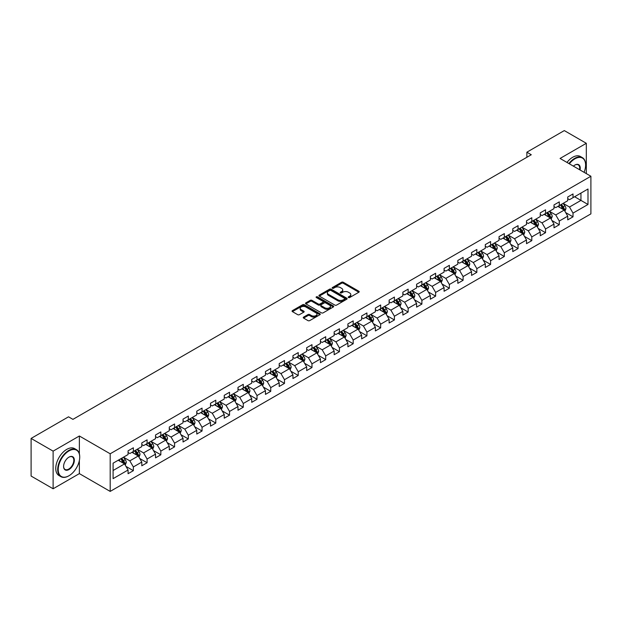<?xml version="1.0" encoding="UTF-8"?>
<svg xmlns="http://www.w3.org/2000/svg" width="622" height="622" viewBox="0 0 622 622"><rect width="100%" height="100%" fill="white"/><g stroke="black" fill="none" stroke-linecap="round" stroke-linejoin="round"><path stroke-width="0.93" d="M348.46 297.541A0.855 0.498 0 0 0 349.665 297.541L358.855 292.239A1.221 0.708 0 0 0 359.213 291.734A1.221 0.708 0 0 0 358.855 291.236L343.29 282.256A1.221 0.708 0 0 0 341.564 282.256L332.373 287.558A0.855 0.498 0 0 0 333.586 288.258L334.776 287.566A3.911 2.263 0 0 1 340.312 287.566L341.602 288.32A3.911 2.263 0 0 1 342.753 289.914A3.911 2.263 0 0 1 341.602 291.516L340.413 292.2A0.855 0.498 0 0 0 341.626 292.9L342.815 292.208A3.911 2.263 0 0 1 348.351 292.208L349.642 292.962A3.911 2.263 0 0 1 350.792 294.556A3.911 2.263 0 0 1 349.642 296.158L348.46 296.842A0.855 0.498 0 0 0 348.46 297.541L348.46 296.842M303.614 317.096A1.221 0.708 0 0 0 303.248 317.593A1.221 0.708 0 0 0 303.614 318.091L307.976 320.61A1.221 0.708 0 0 0 309.702 320.61L319.902 314.724A1.221 0.708 0 0 0 320.268 314.219A1.221 0.708 0 0 0 319.902 313.721L304.345 304.741A1.221 0.708 0 0 0 302.619 304.741L292.418 310.627A1.221 0.708 0 0 0 292.06 311.124A1.221 0.708 0 0 0 292.418 311.63L297.689 314.67A1.221 0.708 0 0 0 299.415 314.67L303.785 312.151A1.221 0.708 0 0 0 304.142 311.653A1.221 0.708 0 0 0 303.785 311.155L301.165 309.639A3.273 1.889 0 0 1 300.208 308.31A3.273 1.889 0 0 1 302.23 306.56A3.273 1.889 0 0 1 305.791 306.973L316.038 312.889A3.273 1.889 0 0 1 316.995 314.219A3.273 1.889 0 0 1 314.973 315.968A3.273 1.889 0 0 1 311.412 315.556L309.702 314.569A1.221 0.708 0 0 0 307.976 314.569L303.614 317.096L303.614 318.091M79.367 435.991L53.119 451.137L31.1 438.424L31.1 476.055L53.119 488.768L79.367 473.614L110.187 491.411L110.187 453.788L79.367 435.991L79.367 453.85M586.321 173.608L586.321 143.301L560.072 158.454L590.9 176.251L110.187 453.788M586.321 143.301L564.302 130.589L526.873 152.196L526.873 157.28M31.1 438.424L68.529 416.818L72.937 419.36L531.274 154.738L526.873 152.196M334.861 305.091A1.221 0.708 0 0 0 336.588 305.091L346.788 299.198A1.221 0.708 0 0 0 347.154 298.7A1.221 0.708 0 0 0 346.788 298.202L331.231 289.214A1.221 0.708 0 0 0 329.505 289.214L319.304 295.108A1.221 0.708 0 0 0 318.946 295.606A1.221 0.708 0 0 0 319.304 296.103L334.861 305.091M316.66 297.728A0.855 0.498 0 0 1 317.531 297.845L317.531 296.826L333.345 305.962A1.221 0.708 0 0 1 333.711 306.459A1.221 0.708 0 0 1 333.345 306.957L323.145 312.85A1.221 0.708 0 0 1 321.418 312.85L305.861 303.863L305.861 302.867A1.221 0.708 0 0 0 305.503 303.365A1.221 0.708 0 0 0 305.861 303.863M305.861 302.867L310.222 300.348A1.221 0.708 0 0 1 311.956 300.348L318.262 303.987A1.221 0.708 0 0 0 319.996 303.987L322.888 302.315A1.221 0.708 0 0 0 323.246 301.818A1.221 0.708 0 0 0 322.888 301.32L316.318 297.526A0.855 0.498 0 0 1 317.531 296.826M110.187 491.411L590.9 213.875L590.9 176.251M126.002 466.422L133.357 470.667L133.357 466.951L141.808 462.076L141.808 465.785L147.095 462.737L147.095 459.02L155.547 454.138L155.547 457.854L160.834 454.799L160.834 451.09L169.285 446.207L169.285 449.924L174.572 446.868L174.572 443.159L183.031 438.277L183.031 441.985L188.31 438.938L188.31 435.221L196.77 430.346L196.77 434.055L202.049 431.007L202.049 427.291L210.508 422.408L210.508 426.124L215.795 423.069L215.795 419.36L224.247 414.477L224.247 418.194L229.534 415.138L229.534 411.43L237.985 406.547L237.985 410.256L243.272 407.208L243.272 403.491L251.723 398.616L251.723 402.325L257.01 399.277L257.01 395.561L265.462 390.678L265.462 394.395L270.749 391.339L270.749 387.63L279.208 382.748L279.208 386.464L284.487 383.409L284.487 379.7L292.946 374.817L292.946 378.526L298.226 375.478L298.226 371.762L306.685 366.887L306.685 370.595L311.972 367.548L311.972 363.831L320.423 358.948L320.423 362.665L325.71 359.609L325.71 355.901L334.162 351.018L334.162 354.727L339.449 351.679L339.449 347.97L347.9 343.087L347.9 346.796L353.187 343.748L353.187 340.032L361.646 335.157L361.646 338.866L366.926 335.818L366.926 332.101L375.385 327.219L375.385 330.935L380.664 327.88L380.664 324.171L389.123 319.288L389.123 322.997L394.41 319.949L394.41 316.24L402.862 311.358L402.862 315.066L408.149 312.019L408.149 308.302L416.6 303.427L416.6 307.136L421.887 304.088L421.887 300.372L430.338 295.489L430.338 299.205L435.625 296.15L435.625 292.441L444.077 287.558L444.077 291.267L449.364 288.219L449.364 284.511L457.823 279.628L457.823 283.337L463.102 280.289L463.102 276.572L471.562 271.697L471.562 275.406L476.841 272.358L476.841 268.642L485.3 263.759L485.3 267.476L490.587 264.42L490.587 260.711L499.038 255.829L499.038 259.537L504.325 256.489L504.325 252.781L512.777 247.898L512.777 251.607L518.064 248.559L518.064 244.843L526.515 239.968L526.515 243.676L531.802 240.628L531.802 236.912L540.254 232.029L540.254 235.746L545.541 232.69L545.541 228.982L554 224.099L554 227.808L559.279 224.76L559.279 221.051L567.738 216.168L567.738 219.877L573.017 216.829L573.017 213.113L587.992 204.475L587.992 189.01L580.948 193.084L580.948 200.401L587.992 204.475M133.357 470.667L128.07 473.715L128.07 470.007L113.095 478.652L113.095 463.188L128.07 454.55L128.07 450.833L133.357 447.786L133.357 451.494L141.808 446.612L141.808 442.903L147.095 439.855L147.095 443.564L155.547 438.681L155.547 434.972L160.834 431.917L160.834 435.633L169.285 430.751L169.285 427.034L174.572 423.986L174.572 427.695L183.031 422.82L183.031 419.104L188.31 416.056L188.31 419.764L196.77 414.882L196.77 411.173L202.049 408.125L202.049 411.834L210.508 406.951L210.508 403.243L215.795 400.187L215.795 403.903L224.247 399.021L224.247 395.304L229.534 392.257L229.534 395.965L237.985 391.09L237.985 387.374L243.272 384.326L243.272 388.035L251.723 383.152L251.723 379.443L257.01 376.396L257.01 380.104L265.462 375.221L265.462 371.513L270.749 368.457L270.749 372.174L279.208 367.291L279.208 363.575L284.487 360.527L284.487 364.235L292.946 359.361L292.946 355.644L298.226 352.596L298.226 356.305L306.685 351.422L306.685 347.714L311.972 344.666L311.972 348.374L320.423 343.492L320.423 339.783L325.71 336.727L325.71 340.444L334.162 335.561L334.162 331.845L339.449 328.797L339.449 332.506L347.9 327.631L347.9 323.914L353.187 320.866L353.187 324.575L361.646 319.692L361.646 315.984L366.926 312.936L366.926 316.645L375.385 311.762L375.385 308.053L380.664 304.998L380.664 308.714L389.123 303.831L389.123 300.115L394.41 297.067L394.41 300.776L402.862 295.901L402.862 292.185L408.149 289.137L408.149 292.845L416.6 287.963L416.6 284.254L421.887 281.198L421.887 284.915L430.338 280.032L430.338 276.323L435.625 273.268L435.625 276.984L444.077 272.102L444.077 268.385L449.364 265.337L449.364 269.046L457.823 264.171L457.823 260.455L463.102 257.407L463.102 261.116L471.562 256.233L471.562 252.524L476.841 249.469L476.841 253.185L485.3 248.302L485.3 244.594L490.587 241.538L490.587 245.255L499.038 240.372L499.038 236.655L504.325 233.608L504.325 237.316L512.777 232.441L512.777 228.725L518.064 225.677L518.064 229.386L526.515 224.503L526.515 220.794L531.802 217.739L531.802 221.455L540.254 216.573L540.254 212.864L545.541 209.808L545.541 213.525L554 208.642L554 204.926L559.279 201.878L559.279 205.587L567.738 200.712L567.738 196.995L573.017 193.947L573.017 197.656L587.992 189.01M131.942 452.311L138.286 455.973L129.835 460.855L123.49 457.193M128.07 452.513L129.835 453.531L133.357 451.494M129.835 460.855L133.357 466.951M138.286 455.973L141.808 462.076M145.688 444.38L152.025 448.042L143.573 452.917L137.229 449.263M141.808 444.582L143.573 445.601L147.095 443.564M143.573 452.917L147.095 459.02M152.025 448.042L155.547 454.138M159.426 436.442L165.763 440.104L157.312 444.987L150.967 441.325M155.547 436.652L157.312 437.663L160.834 435.633M157.312 444.987L160.834 451.09M165.763 440.104L169.285 446.207M173.165 428.511L179.501 432.173L171.05 437.056L164.706 433.394M169.285 428.713L171.05 429.732L174.572 427.695M171.05 437.056L174.572 443.159M179.501 432.173L183.031 438.277M186.903 420.581L193.248 424.243L184.788 429.126L178.452 425.464M183.031 420.783L184.788 421.802L188.31 419.764M184.788 429.126L188.31 435.221M193.248 424.243L196.77 430.346M200.642 412.65L206.986 416.312L198.527 421.187L192.19 417.525M196.77 412.852L198.527 413.871L202.049 411.834M198.527 421.187L202.049 427.291M206.986 416.312L210.508 422.408M214.38 404.712L220.724 408.374L212.265 413.257L205.929 409.595M210.508 404.922L212.265 405.933L215.795 403.903M212.265 413.257L215.795 419.36M220.724 408.374L224.247 414.477M228.118 396.782L234.463 400.444L226.011 405.326L219.667 401.664M224.247 396.984L226.011 398.002L229.534 395.965M226.011 405.326L229.534 411.43M234.463 400.444L237.985 406.547M241.865 388.851L248.201 392.513L239.75 397.396L233.405 393.734M237.985 389.053L239.75 390.072L243.272 388.035M239.75 397.396L243.272 403.491M248.201 392.513L251.723 398.616M255.603 380.921L261.94 384.583L253.488 389.458L247.144 385.796M251.723 381.123L253.488 382.141L257.01 380.104M253.488 389.458L257.01 395.561M261.94 384.583L265.462 390.678M269.342 372.982L275.686 376.644L267.227 381.527L260.882 377.865M265.462 373.192L267.227 374.203L270.749 372.174M267.227 381.527L270.749 387.63M275.686 376.644L279.208 382.748M283.08 365.052L289.424 368.714L280.965 373.597L274.629 369.935M279.208 365.254L280.965 366.272L284.487 364.235M280.965 373.597L284.487 379.7M289.424 368.714L292.946 374.817M296.818 357.121L303.163 360.783L294.704 365.666L288.367 362.004M292.946 357.323L294.704 358.342L298.226 356.305M294.704 365.666L298.226 371.762M303.163 360.783L306.685 366.887M310.557 349.191L316.901 352.853L308.442 357.728L302.105 354.066M306.685 349.393L308.442 350.411L311.972 348.374M308.442 357.728L311.972 363.831M316.901 352.853L320.423 358.948M324.295 341.253L330.64 344.915L322.188 349.797L315.844 346.135M320.423 341.462L322.188 342.473L325.71 340.444M322.188 349.797L325.71 355.901M330.64 344.915L334.162 351.018M338.041 333.322L344.378 336.984L335.927 341.867L329.582 338.205M334.162 333.524L335.927 334.543L339.449 332.506M335.927 341.867L339.449 347.97M344.378 336.984L347.9 343.087M351.78 325.392L358.117 329.054L349.665 333.936L343.321 330.274M347.9 325.594L349.665 326.612L353.187 324.575M349.665 333.936L353.187 340.032M358.117 329.054L361.646 335.157M365.518 317.461L371.863 321.115L363.403 325.998L357.059 322.336M361.646 317.663L363.403 318.682L366.926 316.645M363.403 325.998L366.926 332.101M371.863 321.115L375.385 327.219M379.257 309.523L385.601 313.185L377.142 318.067L370.805 314.405M375.385 309.725L377.142 310.743L380.664 308.714M377.142 318.067L380.664 324.171M385.601 313.185L389.123 319.288M392.995 301.592L399.34 305.254L390.88 310.137L384.544 306.475M389.123 301.794L390.88 302.813L394.41 300.776M390.88 310.137L394.41 316.24M399.34 305.254L402.862 311.358M406.734 293.662L413.078 297.324L404.627 302.206L398.282 298.544M402.862 293.864L404.627 294.882L408.149 292.845M404.627 302.206L408.149 308.302M413.078 297.324L416.6 303.427M420.48 285.731L426.816 289.385L418.365 294.268L412.021 290.606M416.6 285.933L418.365 286.952L421.887 284.915M418.365 294.268L421.887 300.372M426.816 289.385L430.338 295.489M434.218 277.793L440.555 281.455L432.103 286.338L425.759 282.676M430.338 277.995L432.103 279.014L435.625 276.984M432.103 286.338L435.625 292.441M440.555 281.455L444.077 287.558M447.957 269.862L454.293 273.524L445.842 278.407L439.497 274.745M444.077 270.065L445.842 271.083L449.364 269.046M445.842 278.407L449.364 284.511M454.293 273.524L457.823 279.628M461.695 261.932L468.039 265.594L459.58 270.477L453.244 266.815M457.823 262.134L459.58 263.153L463.102 261.116M459.58 270.477L463.102 276.572M468.039 265.594L471.562 271.697M475.433 254.001L481.778 257.656L473.319 262.538L466.982 258.876M471.562 254.204L473.319 255.222L476.841 253.185M473.319 262.538L476.841 268.642M481.778 257.656L485.3 263.759M489.172 246.063L495.516 249.725L487.057 254.608L480.72 250.946M485.3 246.265L487.057 247.284L490.587 245.255M487.057 254.608L490.587 260.711M495.516 249.725L499.038 255.829M502.91 238.133L509.255 241.795L500.803 246.677L494.459 243.015M499.038 238.335L500.803 239.353L504.325 237.316M500.803 246.677L504.325 252.781M509.255 241.795L512.777 247.898M516.657 230.202L522.993 233.864L514.542 238.747L508.197 235.085M512.777 230.404L514.542 231.423L518.064 229.386M514.542 238.747L518.064 244.843M522.993 233.864L526.515 239.968M530.395 222.272L536.732 225.926L528.28 230.809L521.936 227.147M526.515 222.474L528.28 223.485L531.802 221.455M528.28 230.809L531.802 236.912M536.732 225.926L540.254 232.029M544.133 214.333L550.478 217.995L542.019 222.878L535.674 219.216M540.254 214.536L542.019 215.554L545.541 213.525M542.019 222.878L545.541 228.982M550.478 217.995L554 224.099M557.872 206.403L564.216 210.065L555.757 214.948L549.42 211.286M554 206.605L555.757 207.624L559.279 205.587M555.757 214.948L559.279 221.051M564.216 210.065L567.738 216.168M574.604 196.739L580.948 200.401L569.495 207.017L563.159 203.355M567.738 198.675L569.495 199.693L573.017 197.656M569.495 207.017L573.017 213.113M53.119 451.137L53.119 488.768M113.095 470.512L124.548 463.903L118.203 460.241M124.548 463.903L128.07 470.007M565.67 212.584L573.017 216.829M551.924 220.515L559.279 224.76M538.186 228.445L545.541 232.69M524.447 236.376L531.802 240.628M510.709 244.314L518.064 248.559M496.97 252.244L504.325 256.489M483.232 260.175L490.587 264.42M469.493 268.105L476.841 272.358M455.747 276.044L463.102 280.289M442.009 283.974L449.364 288.219M428.27 291.905L435.625 296.15M414.532 299.835L421.887 304.088M400.793 307.773L408.149 312.019M387.055 315.704L394.41 319.949M373.309 323.634L380.664 327.88M359.57 331.565L366.926 335.818M345.832 339.503L353.187 343.748M332.094 347.434L339.449 351.679M318.355 355.364L325.71 359.609M304.617 363.302L311.972 367.548M290.878 371.233L298.226 375.478M277.132 379.163L284.487 383.409M263.394 387.094L270.749 391.339M249.655 395.032L257.01 399.277M235.917 402.963L243.272 407.208M222.178 410.893L229.534 415.138M208.44 418.824L215.795 423.069M194.702 426.762L202.049 431.007M180.955 434.692L188.31 438.938M167.217 442.623L174.572 446.868M153.478 450.553L160.834 454.799M139.74 458.492L147.095 462.737M79.367 473.614L79.367 460.498M348.802 297.658L349.642 297.168A3.911 2.263 0 0 0 350.792 295.574L350.792 294.556M342.753 289.914L342.753 290.933A3.911 2.263 0 0 1 341.602 292.527L340.755 293.016M358.84 292.247L343.29 283.274A1.221 0.708 0 0 0 341.564 283.274L332.716 288.375M346.773 299.205L331.231 290.233A1.221 0.708 0 0 0 329.505 290.233L319.319 296.111L319.304 295.108M344.635 299.05A0.855 0.498 0 0 0 344.635 298.35L330.974 290.466A0.855 0.498 0 0 0 329.761 290.466L328.509 291.189A3.911 2.263 0 0 0 327.359 292.783A3.911 2.263 0 0 0 328.509 294.385L337.847 299.773A3.911 2.263 0 0 0 343.375 299.773L344.635 299.05L344.635 300.068A0.855 0.498 0 0 0 344.883 299.718L344.883 298.7M327.359 292.783L327.359 293.802A3.911 2.263 0 0 0 328.509 295.403L328.509 294.385M344.635 300.068L343.375 300.791A3.911 2.263 0 0 1 337.847 300.791L328.509 295.403M305.876 303.878L310.222 301.367L310.222 300.348M323.246 301.818L323.246 302.836A1.221 0.708 0 0 1 322.888 303.334L319.996 305.005A1.221 0.708 0 0 1 318.262 305.005L311.956 301.367A1.221 0.708 0 0 0 310.222 301.367M317.531 297.845L333.33 306.973M324.808 307.773A3.273 1.889 0 0 0 328.377 308.178A3.273 1.889 0 0 0 330.399 306.436A3.273 1.889 0 0 0 329.435 305.099L325.827 303.015A1.221 0.708 0 0 0 324.101 303.015L321.201 304.687A1.221 0.708 0 0 0 320.843 305.192A1.221 0.708 0 0 0 321.201 305.69L324.808 307.773L324.808 308.792A3.273 1.889 0 0 0 328.377 309.196A3.273 1.889 0 0 0 330.399 307.455L330.399 306.436M320.843 305.192L320.843 306.203A1.221 0.708 0 0 0 321.201 306.708L321.201 305.69M324.808 308.792L321.201 306.708M316.995 314.219L316.995 315.237A3.273 1.889 0 0 1 314.973 316.987A3.273 1.889 0 0 1 311.412 316.575L309.702 315.587A1.221 0.708 0 0 0 307.976 315.587L303.629 318.099M300.208 308.31L300.208 309.328A3.273 1.889 0 0 0 301.165 310.658L301.165 309.639M303.785 311.155L303.785 312.151L301.165 310.658M319.902 313.721L319.902 314.724L304.345 305.76A1.221 0.708 0 0 0 302.619 305.76L292.433 311.638L292.418 310.627M564.908 211.27L565.958 208.627A3.304 1.905 -120 0 0 564.9 205.82L563.089 203.394M559.917 207.585L558.68 205.936M560.352 204.972L562.171 207.398A3.304 1.905 60 0 1 563.12 209.381L564.177 208.774A3.304 1.905 -120 0 0 563.229 206.784L561.409 204.358M560.585 204.84L562.599 207.53A1.679 0.972 60 0 1 562.91 208.036L564.177 208.774M584.089 172.317A15.192 8.77 120 0 0 585.613 165.063A15.192 8.77 120 0 0 574.868 158.859A15.192 8.77 120 0 0 569.348 163.811M568.897 163.547A15.573 8.988 -60 0 1 574.604 158.4A15.573 8.988 -60 0 1 582.394 157.63A15.573 8.988 -60 0 1 585.613 164.76A15.573 8.988 -60 0 1 585.613 164.908M573.398 166.144A7.596 4.385 -60 0 1 574.868 165.063L574.868 165.063A7.596 4.385 -60 0 1 580.038 169.977M566.953 162.428A15.573 8.988 -60 0 1 572.668 157.28A15.573 8.988 -60 0 1 580.45 156.511L582.394 157.63M579.556 169.705A7.223 4.167 120 0 0 578.219 164.861A7.223 4.167 120 0 0 574.736 165.141M68.708 475.908L68.972 475.752A15.192 8.77 120 0 0 79.717 457.139A15.192 8.77 120 0 0 68.972 450.934A15.192 8.77 120 0 0 58.227 469.548A15.192 8.77 120 0 0 68.972 475.752L68.708 475.908A15.573 8.988 -60 0 1 60.925 476.677A15.573 8.988 -60 0 1 58.538 464.199A15.573 8.988 -60 0 1 68.708 450.476A15.573 8.988 -60 0 1 76.49 449.706A15.573 8.988 -60 0 1 79.717 456.836A15.573 8.988 -60 0 1 79.717 456.991M68.972 469.548A7.596 4.385 -60 0 1 63.599 466.446A7.596 4.385 -60 0 1 68.972 457.139L68.972 457.139A7.596 4.385 -60 0 1 74.345 460.241A7.596 4.385 -60 0 1 68.972 469.548M63.599 466.29A7.223 4.167 120 0 0 65.092 469.447A7.223 4.167 120 0 0 68.708 469.089A7.223 4.167 120 0 0 73.427 462.721A7.223 4.167 120 0 0 72.323 456.937A7.223 4.167 120 0 0 68.84 457.217M60.925 476.677L58.989 475.558A15.573 8.988 -60 0 1 56.602 463.079A15.573 8.988 -60 0 1 66.772 449.364A15.573 8.988 -60 0 1 74.554 448.586L76.49 449.706M551.17 219.201L552.219 216.565A3.304 1.905 -120 0 0 551.162 213.75L549.343 211.325M546.178 215.515L544.942 213.867M546.614 212.903L548.433 215.329A3.304 1.905 60 0 1 549.381 217.311L550.439 216.705A3.304 1.905 -120 0 0 549.49 214.714L547.671 212.289M546.847 212.771L548.861 215.461A1.679 0.972 60 0 1 549.172 215.974L550.439 216.705M537.431 227.131L538.481 224.495A3.304 1.905 -120 0 0 537.424 221.681L535.604 219.255M532.44 223.446L531.204 221.797M532.875 220.833L534.695 223.259A3.304 1.905 60 0 1 535.635 225.25L536.693 224.635A3.304 1.905 -120 0 0 535.752 222.653L533.933 220.227M533.108 220.701L535.122 223.391A1.679 0.972 60 0 1 535.425 223.904L536.693 224.635M523.693 235.069L524.735 232.426A3.304 1.905 -120 0 0 523.685 229.619L521.866 227.193M518.701 231.384L517.465 229.736M519.137 228.764L520.956 231.19A3.304 1.905 60 0 1 521.897 233.18L522.954 232.566A3.304 1.905 -120 0 0 522.013 230.583L520.194 228.157M519.37 228.632L521.384 231.33A1.679 0.972 60 0 1 521.687 231.835L522.954 232.566M509.954 243L510.996 240.356A3.304 1.905 -120 0 0 509.947 237.55L508.127 235.124M504.955 239.315L503.727 237.666M505.398 236.702L507.218 239.128A3.304 1.905 60 0 1 508.158 241.111L509.216 240.504A3.304 1.905 -120 0 0 508.275 238.514L506.456 236.088M505.624 236.57L507.645 239.26A1.679 0.972 60 0 1 507.949 239.765L509.216 240.504M496.208 250.93L497.258 248.295A3.304 1.905 -120 0 0 496.208 245.48L494.389 243.054M491.217 247.245L489.981 245.597M491.66 244.633L493.479 247.058A3.304 1.905 60 0 1 494.42 249.041L495.477 248.435A3.304 1.905 -120 0 0 494.529 246.452L492.717 244.018M491.885 244.5L493.907 247.191A1.679 0.972 60 0 1 494.21 247.704L495.477 248.435M482.47 258.861L483.519 256.225A3.304 1.905 -120 0 0 482.47 253.411L480.651 250.985M477.478 255.175L476.242 253.527M477.921 252.563L479.733 254.989A3.304 1.905 60 0 1 480.682 256.979L481.739 256.365A3.304 1.905 -120 0 0 480.79 254.382L478.971 251.957M478.147 252.431L480.168 255.121A1.679 0.972 60 0 1 480.472 255.634L481.739 256.365M468.731 266.799L469.781 264.156A3.304 1.905 -120 0 0 468.724 261.349L466.912 258.923M463.74 263.114L462.504 261.465M464.175 260.494L465.995 262.919A3.304 1.905 60 0 1 466.943 264.91L468.001 264.296A3.304 1.905 -120 0 0 467.052 262.313L465.233 259.887M464.409 260.361L466.422 263.059A1.679 0.972 60 0 1 466.733 263.565L468.001 264.296M454.993 274.73L456.043 272.094A3.304 1.905 -120 0 0 454.985 269.279L453.166 266.854M450.001 271.044L448.765 269.396M450.437 268.432L452.256 270.858A3.304 1.905 60 0 1 453.205 272.84L454.262 272.234A3.304 1.905 -120 0 0 453.314 270.243L451.494 267.818M450.67 268.3L452.684 270.99A1.679 0.972 60 0 1 452.995 271.503L454.262 272.234M441.255 282.66L442.304 280.024A3.304 1.905 -120 0 0 441.247 277.21L439.427 274.784M436.263 278.975L435.027 277.326M436.698 276.362L438.518 278.788A3.304 1.905 60 0 1 439.459 280.771L440.516 280.164A3.304 1.905 -120 0 0 439.575 278.182L437.756 275.748M436.932 276.23L438.945 278.92A1.679 0.972 60 0 1 439.249 279.433L440.516 280.164M427.516 290.591L428.558 287.955A3.304 1.905 -120 0 0 427.508 285.148L425.689 282.715M422.525 286.905L421.288 285.257M422.96 284.293L424.779 286.719A3.304 1.905 60 0 1 425.72 288.709L426.778 288.095A3.304 1.905 -120 0 0 425.837 286.112L424.017 283.686M423.193 284.161L425.207 286.851A1.679 0.972 60 0 1 425.51 287.364L426.778 288.095M413.778 298.529L414.82 295.885A3.304 1.905 -120 0 0 413.77 293.079L411.951 290.653M408.778 294.844L407.55 293.195M409.222 292.223L411.041 294.657A3.304 1.905 60 0 1 411.982 296.64L413.039 296.025A3.304 1.905 -120 0 0 412.098 294.043L410.279 291.617M409.447 292.091L411.469 294.789A1.679 0.972 60 0 1 411.772 295.294L413.039 296.025M400.032 306.459L401.081 303.824A3.304 1.905 -120 0 0 400.032 301.009L398.212 298.583M395.04 302.774L393.804 301.126M395.483 300.162L397.295 302.587A3.304 1.905 60 0 1 398.243 304.57L399.301 303.964A3.304 1.905 -120 0 0 398.352 301.973L396.541 299.547M395.709 300.029L397.73 302.72A1.679 0.972 60 0 1 398.033 303.233L399.301 303.964M386.293 314.39L387.343 311.754A3.304 1.905 -120 0 0 386.285 308.94L384.474 306.514M381.302 310.705L380.065 309.056M381.745 308.092L383.556 310.518A3.304 1.905 60 0 1 384.505 312.501L385.562 311.894A3.304 1.905 -120 0 0 384.614 309.911L382.794 307.478M381.97 307.96L383.984 310.65A1.679 0.972 60 0 1 384.295 311.163L385.562 311.894M372.555 322.32L373.604 319.685A3.304 1.905 -120 0 0 372.547 316.878L370.735 314.444M367.563 318.635L366.327 316.987M367.999 316.023L369.818 318.448A3.304 1.905 60 0 1 370.766 320.439L371.824 319.825A3.304 1.905 -120 0 0 370.875 317.842L369.056 315.416M368.232 315.89L370.245 318.581A1.679 0.972 60 0 1 370.557 319.094L371.824 319.825M358.816 330.259L359.866 327.615A3.304 1.905 -120 0 0 358.808 324.808L356.989 322.383M353.825 326.573L352.588 324.925M354.26 323.953L356.079 326.387A3.304 1.905 60 0 1 357.028 328.369L358.078 327.755A3.304 1.905 -120 0 0 357.137 325.772L355.317 323.347M354.493 323.821L356.507 326.519A1.679 0.972 60 0 1 356.81 327.024L358.078 327.755M345.078 338.189L346.127 335.553A3.304 1.905 -120 0 0 345.07 332.739L343.251 330.313M340.086 334.504L338.85 332.856M340.522 331.891L342.341 334.317A3.304 1.905 60 0 1 343.282 336.3L344.339 335.693A3.304 1.905 -120 0 0 343.398 333.703L341.579 331.277M340.755 331.759L342.769 334.449A1.679 0.972 60 0 1 343.072 334.963L344.339 335.693M331.339 346.12L332.381 343.484A3.304 1.905 -120 0 0 331.332 340.669L329.512 338.244M326.348 342.434L325.112 340.786M326.783 339.822L328.603 342.248A3.304 1.905 60 0 1 329.543 344.23L330.601 343.624A3.304 1.905 -120 0 0 329.66 341.641L327.841 339.208M327.009 339.69L329.03 342.38A1.679 0.972 60 0 1 329.333 342.893L330.601 343.624M317.593 354.058L318.643 351.414A3.304 1.905 -120 0 0 317.593 348.608L315.774 346.174M312.602 350.365L311.373 348.717M313.045 347.752L314.864 350.178A3.304 1.905 60 0 1 315.805 352.169L316.862 351.554A3.304 1.905 -120 0 0 315.922 349.572L314.102 347.146M313.27 347.62L315.292 350.31A1.679 0.972 60 0 1 315.595 350.824L316.862 351.554M303.855 361.988L304.904 359.345A3.304 1.905 -120 0 0 303.855 356.538L302.035 354.112M298.863 358.303L297.627 356.655M299.306 355.683L301.118 358.117A3.304 1.905 60 0 1 302.067 360.099L303.124 359.485A3.304 1.905 -120 0 0 302.175 357.502L300.364 355.076M299.532 355.551L301.553 358.249A1.679 0.972 60 0 1 301.857 358.754L303.124 359.485M290.116 369.919L291.166 367.283A3.304 1.905 -120 0 0 290.109 364.469L288.297 362.043M285.125 366.234L283.889 364.585M285.56 363.621L287.38 366.047A3.304 1.905 60 0 1 288.328 368.03L289.385 367.423A3.304 1.905 -120 0 0 288.437 365.433L286.618 363.007M285.793 363.489L287.807 366.179A1.679 0.972 60 0 1 288.118 366.692L289.385 367.423M276.378 377.849L277.428 375.214A3.304 1.905 -120 0 0 276.37 372.399L274.551 369.973M271.386 374.164L270.15 372.516M271.822 371.552L273.641 373.977A3.304 1.905 60 0 1 274.59 375.96L275.647 375.354A3.304 1.905 -120 0 0 274.699 373.371L272.879 370.937M272.055 371.42L274.069 374.11A1.679 0.972 60 0 1 274.38 374.623L275.647 375.354M262.639 385.788L263.689 383.144A3.304 1.905 -120 0 0 262.632 380.337L260.812 377.904M257.648 382.095L256.412 380.446M258.083 379.482L259.903 381.908A3.304 1.905 60 0 1 260.843 383.898L261.901 383.284A3.304 1.905 -120 0 0 260.96 381.302L259.141 378.876M258.317 379.35L260.33 382.04A1.679 0.972 60 0 1 260.634 382.553L261.901 383.284M248.901 393.718L249.943 391.075A3.304 1.905 -120 0 0 248.893 388.268L247.074 385.842M243.91 390.033L242.673 388.385M244.345 387.413L246.164 389.846A3.304 1.905 60 0 1 247.105 391.829L248.162 391.215A3.304 1.905 -120 0 0 247.222 389.232L245.402 386.806M244.578 387.281L246.592 389.978A1.679 0.972 60 0 1 246.895 390.484L248.162 391.215M235.163 401.649L236.204 399.013A3.304 1.905 -120 0 0 235.155 396.198L233.336 393.773M230.163 397.963L228.935 396.315M230.607 395.351L232.426 397.777A3.304 1.905 60 0 1 233.367 399.759L234.424 399.153A3.304 1.905 -120 0 0 233.483 397.163L231.664 394.737M230.832 395.219L232.853 397.909A1.679 0.972 60 0 1 233.157 398.422L234.424 399.153M221.416 409.579L222.466 406.943A3.304 1.905 -120 0 0 221.416 404.129L219.597 401.703M216.425 405.894L215.189 404.246M216.868 403.281L218.687 405.707A3.304 1.905 60 0 1 219.628 407.69L220.686 407.083A3.304 1.905 -120 0 0 219.737 405.101L217.925 402.667M217.094 403.149L219.115 405.839A1.679 0.972 60 0 1 219.418 406.353L220.686 407.083M207.678 417.517L208.728 414.874A3.304 1.905 -120 0 0 207.678 412.067L205.859 409.634M202.686 413.824L201.45 412.176M203.13 411.212L204.941 413.638A3.304 1.905 60 0 1 205.89 415.628L206.947 415.014A3.304 1.905 -120 0 0 205.999 413.031L204.187 410.606M203.355 411.08L205.377 413.77A1.679 0.972 60 0 1 205.68 414.283L206.947 415.014M193.94 425.448L194.989 422.804A3.304 1.905 -120 0 0 193.932 419.998L192.12 417.572M188.948 421.763L187.712 420.114M189.383 419.142L191.203 421.576A3.304 1.905 60 0 1 192.151 423.559L193.209 422.944A3.304 1.905 -120 0 0 192.26 420.962L190.441 418.536M189.617 419.01L191.63 421.708A1.679 0.972 60 0 1 191.941 422.214L193.209 422.944M180.201 433.378L181.251 430.743A3.304 1.905 -120 0 0 180.193 427.928L178.374 425.502M175.21 429.693L173.973 428.045M175.645 427.081L177.464 429.507A3.304 1.905 60 0 1 178.413 431.489L179.47 430.883A3.304 1.905 -120 0 0 178.522 428.892L176.702 426.467M175.878 426.949L177.892 429.639A1.679 0.972 60 0 1 178.203 430.152L179.47 430.883M166.463 441.309L167.512 438.673A3.304 1.905 -120 0 0 166.455 435.859L164.636 433.433M161.471 437.624L160.235 435.975M161.907 435.011L163.726 437.437A3.304 1.905 60 0 1 164.667 439.42L165.724 438.813A3.304 1.905 -120 0 0 164.783 436.831L162.964 434.405M162.14 434.879L164.154 437.569A1.679 0.972 60 0 1 164.457 438.082L165.724 438.813M152.724 449.247L153.766 446.604A3.304 1.905 -120 0 0 152.717 443.797L150.897 441.363M147.733 445.562L146.497 443.906M148.168 442.942L149.988 445.368A3.304 1.905 60 0 1 150.928 447.358L151.986 446.744A3.304 1.905 -120 0 0 151.045 444.761L149.226 442.335M148.401 442.81L150.415 445.5A1.679 0.972 60 0 1 150.718 446.013L151.986 446.744M138.986 457.178L140.028 454.534A3.304 1.905 -120 0 0 138.978 451.727L137.159 449.302M133.987 453.492L132.758 451.844M134.43 450.872L136.249 453.306A3.304 1.905 60 0 1 137.19 455.288L138.247 454.674A3.304 1.905 -120 0 0 137.306 452.692L135.487 450.266M134.655 450.74L136.677 453.438A1.679 0.972 60 0 1 136.98 453.943L138.247 454.674M125.24 465.108L126.289 462.473A3.304 1.905 -120 0 0 125.24 459.658L123.42 457.232M120.248 461.423L119.012 459.775M120.691 458.811L122.503 461.236A3.304 1.905 60 0 1 123.451 463.219L124.509 462.612A3.304 1.905 -120 0 0 123.56 460.622L121.749 458.196M120.917 458.678L122.938 461.368A1.679 0.972 60 0 1 123.242 461.882L124.509 462.612M349.642 297.168L349.642 296.158M340.413 292.9L340.413 292.2M341.602 292.527L341.602 291.516M332.373 288.258L332.373 287.558M341.564 283.274L341.564 282.256M343.29 283.274L343.29 282.256M358.855 292.239L358.855 291.236M329.505 290.233L329.505 289.214M331.231 290.233L331.231 289.214M346.788 299.198L346.788 298.202M337.847 300.791L337.847 299.773M343.375 300.791L343.375 299.773M311.956 301.367L311.956 300.348M318.262 305.005L318.262 303.987M319.996 305.005L319.996 303.987M322.888 303.334L322.888 302.315M333.345 306.957L333.345 305.962M307.976 315.587L307.976 314.569M309.702 315.587L309.702 314.569M311.412 316.575L311.412 315.556M302.619 305.76L302.619 304.741M304.345 305.76L304.345 304.741M563.89 209.878L565.934 208.697M563.229 206.784L564.9 205.82M560.881 208.145L562.171 207.398M550.151 217.809L552.196 216.627M549.49 214.714L551.162 213.75M547.142 216.075L548.433 215.329M536.405 225.739L538.458 224.558M535.752 222.653L537.424 221.681M533.404 224.006L534.695 223.259M522.667 233.67L524.719 232.488M522.013 230.583L523.685 229.619M519.665 231.936L520.956 231.19M508.928 241.608L510.981 240.426M508.275 238.514L509.947 237.55M505.927 239.874L507.218 239.128M495.19 249.539L497.235 248.357M494.529 246.452L496.208 245.48M492.181 247.805L493.479 247.058M481.451 257.469L483.496 256.287M480.79 254.382L482.47 253.411M478.442 255.735L479.733 254.989M467.713 265.407L469.758 264.218M467.052 262.313L468.724 261.349M464.704 263.666L465.995 262.919M453.974 273.338L456.019 272.156M453.314 270.243L454.985 269.279M450.966 271.604L452.256 270.858M440.228 281.268L442.281 280.087M439.575 278.182L441.247 277.21M437.227 279.535L438.518 278.788M426.49 289.199L428.542 288.017M425.837 286.112L427.508 285.148M423.489 287.465L424.779 286.719M412.751 297.137L414.796 295.948M412.098 294.043L413.77 293.079M409.75 295.396L411.041 294.657M399.013 305.068L401.058 303.886M398.352 301.973L400.032 301.009M396.004 303.334L397.295 302.587M385.275 312.998L387.319 311.816M384.614 309.911L386.285 308.94M382.266 311.264L383.556 310.518M371.536 320.929L373.581 319.747M370.875 317.842L372.547 316.878M368.527 319.195L369.818 318.448M357.798 328.867L359.843 327.677M357.137 325.772L358.808 324.808M354.789 327.125L356.079 326.387M344.052 336.797L346.104 335.616M343.398 333.703L345.07 332.739M341.05 335.064L342.341 334.317M330.313 344.728L332.366 343.546M329.66 341.641L331.332 340.669M327.312 342.994L328.603 342.248M316.575 352.658L318.62 351.477M315.922 349.572L317.593 348.608M313.574 350.925L314.864 350.178M302.836 360.597L304.881 359.415M302.175 357.502L303.855 356.538M299.827 358.855L301.118 358.117M289.098 368.527L291.143 367.345M288.437 365.433L290.109 364.469M286.089 366.793L287.38 366.047M275.359 376.458L277.404 375.276M274.699 373.371L276.37 372.399M272.35 374.724L273.641 373.977M261.613 384.388L263.666 383.206M260.96 381.302L262.632 380.337M258.612 382.654L259.903 381.908M247.875 392.327L249.927 391.145M247.222 389.232L248.893 388.268M244.874 390.585L246.164 389.846M234.136 400.257L236.189 399.075M233.483 397.163L235.155 396.198M231.135 398.523L232.426 397.777M220.398 408.188L222.443 407.006M219.737 405.101L221.416 404.129M217.389 406.454L218.687 405.707M206.66 416.118L208.704 414.936M205.999 413.031L207.678 412.067M203.651 414.384L204.941 413.638M192.921 424.056L194.966 422.874M192.26 420.962L193.932 419.998M189.912 422.315L191.203 421.576M179.183 431.987L181.227 430.805M178.522 428.892L180.193 427.928M176.174 430.253L177.464 429.507M165.436 439.917L167.489 438.735M164.783 436.831L166.455 435.859M162.435 438.183L163.726 437.437M151.698 447.848L153.751 446.666M151.045 444.761L152.717 443.797M148.697 446.114L149.988 445.368M137.96 455.786L140.004 454.604M137.306 452.692L138.978 451.727M134.958 454.044L136.249 453.306M124.221 463.717L126.266 462.535M123.56 460.622L125.24 459.658M121.212 461.983L122.503 461.236"/></g></svg>
